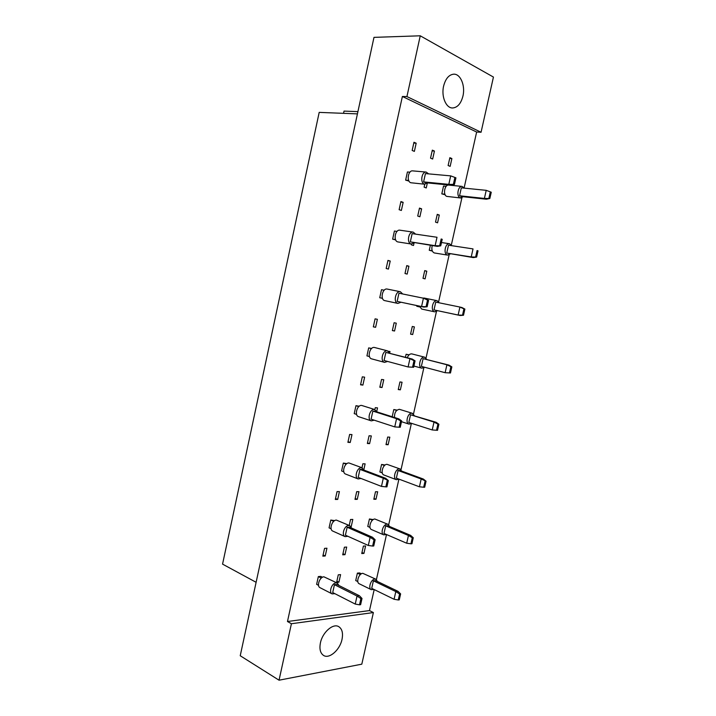 <?xml version="1.0" encoding="UTF-8"?>
<svg xmlns="http://www.w3.org/2000/svg" width="716" height="716" viewBox="0 0 716 716"><rect width="100%" height="100%" fill="white"/><g stroke="black" fill="none" stroke-linecap="round" stroke-linejoin="round"><path stroke-width="1.07" d="M320.428 642.843C322.513 632.273 333.074 623.063 338.713 626.634C342.123 628.845 343.233 633.087 342.015 639.361C339.966 649.824 329.369 659.248 323.596 655.462C320.312 653.234 319.246 649.027 320.428 642.843M443.607 86.099C445.54 78.688 448.905 74.715 453.693 74.178C460.522 73.694 465.481 85.741 462.939 96.087C460.988 103.569 457.56 107.534 452.664 107.973C446.077 108.304 441.092 96.535 443.607 86.099M357.812 581.571L355.727 580.551L357.382 573.122L359.584 572.925L361.401 573.793M338.901 582.189L336.601 582.412L338.283 574.823L340.583 574.617L338.901 582.189L336.878 581.177M318.53 585.33L316.624 584.354L318.334 576.595L320.741 576.38L322.477 577.248M363.934 553.405L361.741 553.549L363.397 546.093L365.59 545.968L363.934 553.405L361.974 552.501M345.005 554.667L342.713 554.819L344.396 547.203L346.687 547.069L345.005 554.667L342.955 553.71M325.225 555.992L322.835 556.153L324.554 548.367L326.944 548.223L325.225 555.992L323.095 554.972M369.993 527.415L367.773 526.457L369.438 518.975L373.233 519.592M349.22 525.446L350.536 519.494L352.809 519.431L351.126 527.03M331.123 528.775L329.065 527.853L330.792 520.04L334.667 520.63M375.99 499.258L373.824 499.267L375.497 491.758L377.663 491.767L375.99 499.258L374.003 498.452M357.257 499.347L354.993 499.356L356.693 491.677L358.958 491.686L357.257 499.347L355.181 498.497M337.692 499.437L335.321 499.446L337.048 491.606L339.411 491.615L337.692 499.437L335.527 498.533M382.263 472.873L379.901 471.978L381.574 464.442L385.119 465.033M361.992 467.736L362.869 463.771L365.124 463.852L363.889 469.428M343.814 471.808L341.595 470.949L343.331 463.073L346.92 463.628M388.135 444.734L385.996 444.6L387.678 437.037L389.817 437.19L388.135 444.734L386.121 444.027M369.608 443.625L367.362 443.49L369.071 435.767L371.309 435.919L369.608 443.625L367.496 442.891M350.24 442.479L347.895 442.336L349.632 434.433L351.977 434.594L350.24 442.479L348.039 441.691M392.189 416.748L393.8 409.543L397.067 410.116M374.871 409.579L375.3 407.664L377.52 407.887L376.75 411.396M356.604 414.412L354.214 413.624L355.968 405.695L359.235 406.232M400.369 389.826L398.248 389.558L399.94 381.95L402.061 382.237L400.369 389.826L398.32 389.227M382.04 387.517L379.82 387.24L381.538 379.453L383.758 379.757L382.04 387.517L379.901 386.882M362.887 385.101L360.56 384.805L362.314 376.849L364.632 377.162L362.887 385.101L360.649 384.438M405.435 357.266L406.106 354.259L409.096 354.841M388.412 351.252L390.014 351.52L389.701 352.943M369.492 356.577L366.932 355.888L368.686 347.895L371.631 348.459M412.685 334.542L410.581 334.139L412.291 326.469L414.385 326.899L412.685 334.542L410.599 334.05M394.561 331.007L392.368 330.577L394.104 322.737L396.288 323.185L394.561 331.007L392.386 330.488M375.614 327.31L373.322 326.863L375.086 318.844L377.377 319.309L375.614 327.31L373.34 326.765M419.621 306.922L416.784 306.278L416.927 305.625M382.487 298.357L379.74 297.731L381.512 289.685L384.188 290.222M426.799 271.176L425.08 278.882L423.004 278.327L424.731 270.603L426.799 271.176L424.686 270.8M408.917 266.218L407.171 274.094L404.996 273.512L406.751 265.618L408.917 266.218L406.706 265.833M390.22 261.036L388.439 269.091L386.175 268.491L387.956 260.409L390.22 261.036L387.902 260.633M432.348 251.065L429.251 250.269L430.361 245.302M414.036 243.091L413.508 245.49L411.351 244.827L411.521 244.066M395.697 239.95L392.637 239.144L394.418 231.035L397.004 231.411M439.302 215.06L437.574 222.819L435.525 222.121L437.252 214.344L439.302 215.06L437.154 214.791M421.626 208.839L419.871 216.778L417.723 216.044L419.486 208.088L421.626 208.839L419.379 208.571M403.153 202.342L401.363 210.45L399.125 209.69L400.915 201.554L403.153 202.342L400.799 202.064M445.182 194.788L441.808 193.866L443.544 186.062L446.175 186.33M427.264 183.394L426.253 187.959L424.123 187.153L424.767 184.227M409.006 181.085L405.632 180.128L407.431 171.956L409.91 172.189M451.885 158.558L450.149 166.363L448.118 165.521L449.863 157.69L451.885 158.558L449.711 158.397M434.433 151.058L432.661 159.041L430.54 158.155L432.321 150.145L434.433 151.058L432.151 150.897M416.175 143.209L414.376 151.38L412.165 150.458L413.964 142.26L416.175 143.209L413.794 143.057M291.412 623.734L373.376 612.565L361.813 664.171L279.043 680.2L291.412 623.734L287.474 621.515L369.483 610.578L373.376 612.565M279.043 680.2L240.227 655.74L373.985 37.366L420.247 35.8L493.44 77.068L481.062 132.254L406.93 96.571L420.247 35.8M464.138 187.843L476.641 132.03L481.062 132.254M369.483 610.578L374.191 589.563M376.428 579.548L386.506 534.53M388.699 524.756L398.901 479.201M401.05 469.589L411.324 423.711M413.49 414.027L423.836 367.836M426.02 358.081L436.438 311.558M438.64 301.74L449.129 254.878M451.349 244.988L461.91 197.804M476.641 132.03L402.383 96.472L287.474 621.515M402.383 96.472L406.93 96.571M357.436 113.88L319.193 112.385L222.56 564.127L256.113 582.296M357.919 111.624L344.02 111.105L343.546 113.334M464.308 188.147L462.071 186.402C457.936 185.757 456.146 196.64 460.182 197.858L463.288 196.739M462.071 186.402L448.681 185.077C444.529 184.442 442.783 195.2 446.838 196.399L460.773 197.992M459.547 195.772L484.401 198.43L486.218 190.34L461.319 187.843L459.547 195.772L461.569 196.551L486.397 199.227L484.401 198.43L489.842 198.493L491.257 192.237L490.326 191.861L488.912 198.117M490.326 191.861L486.218 190.34M486.397 199.227L489.842 198.493M441.808 193.866L444.922 194.197M428.651 173.881L426.172 172.073C421.679 171.446 419.934 182.768 424.311 184.093L427.721 182.929M426.172 172.073L412.613 170.873C408.102 170.238 406.402 181.425 410.796 182.741L425.009 184.254M423.595 181.891L448.807 184.361L450.695 175.876L425.429 173.585L423.595 181.891L425.805 182.741L450.999 185.229L448.807 184.361L454.463 184.406L455.931 177.845L454.902 177.434L453.443 183.994M454.902 177.434L450.695 175.876M450.999 185.229L454.463 184.406M405.632 180.128L408.693 180.423M451.715 245.669L449.514 243.735C445.245 242.867 443.141 254.082 447.384 255.048L450.364 253.929M432.222 245.588C431.363 249.338 432.034 251.79 434.236 252.936L447.706 255.12M446.73 253.052L471.218 256.946L473.025 248.908L448.493 245.185L446.73 253.052L473.24 257.581L471.218 256.946L476.623 257.08L478.028 250.869L477.08 250.564L475.684 256.784M477.08 250.564L478.028 250.869M473.24 257.581L476.623 257.08M429.251 250.269L432.222 250.743M439.203 302.814L437.046 300.666C432.679 299.548 430.218 311.12 434.666 311.836L437.53 310.708M424.176 298.053L422.923 298.098M419.397 306.144L421.715 309.07L434.675 311.836M434.003 309.921L458.124 315.031L459.923 307.057L435.749 302.107L434.003 309.921L460.182 315.505L458.124 315.031L463.503 315.246L464.89 309.079L463.932 308.847L462.545 315.022M463.932 308.847L459.923 307.057L461.972 307.549L464.89 309.079M460.182 315.505L463.503 315.246M416.784 306.278L419.603 306.878M426.691 359.378L424.525 357.159C420.211 356.12 417.482 367.38 421.849 368.185L424.615 367.254M412.076 353.964L411.727 353.874C409.847 353.767 408.362 355.055 407.27 357.749M421.366 366.395L445.128 372.696L446.918 364.775L423.102 358.635L421.366 366.395M450.471 372.982L445.128 372.696L450.471 372.982L451.85 366.869L450.883 366.708L449.496 372.839M450.883 366.708L446.918 364.775L448.995 365.124L423.102 358.635M448.995 365.124L451.85 366.869M408.943 354.993L406.106 354.259M414.242 415.468L411.977 413.221C407.78 412.505 404.925 423.156 409.051 424.123L411.754 423.407M412.389 413.302L399.367 409.31C395.966 410.044 394.355 412.765 394.516 417.491M408.818 422.476L432.231 429.949L434.003 422.091L410.545 414.77L408.818 422.476M437.53 430.316L432.231 429.949L437.53 430.316L438.899 424.239L437.924 424.149L436.545 430.235M437.924 424.149L434.003 422.091L436.107 422.279L410.545 414.77M436.107 422.279L438.899 424.239M396.691 410.447L393.8 409.543M415.647 234.141L413.204 232.118C408.55 231.214 406.437 242.903 411.056 243.977L414.304 242.822M400.307 230.292L399.85 230.185C395.187 229.281 393.12 240.836 397.747 241.901L411.44 244.058M410.322 241.865L435.131 245.695L437.011 237.265L412.139 233.631L410.322 241.865L437.36 246.385L435.131 245.695L440.752 245.821L442.202 239.314L441.172 238.983L439.714 245.49M441.172 238.983L442.202 239.314M437.36 246.385L440.752 245.821M392.637 239.144L395.536 239.591M402.714 293.99L400.334 291.716C395.554 290.526 393.03 302.617 397.89 303.414L400.996 302.259M387.338 289.103L387.195 289.067C382.398 287.877 379.919 299.825 384.796 300.63L397.89 303.414M397.138 301.4L421.563 306.555L423.425 298.196L398.955 293.22L397.138 301.4L423.818 307.075L421.563 306.555L427.139 306.77L428.589 300.308L427.533 300.058L426.092 306.52M427.533 300.058L423.425 298.196L428.589 300.308M423.818 307.075L427.139 306.77M379.74 297.731L382.469 298.304M389.79 353.194L387.392 350.831C382.684 349.721 379.829 361.455 384.59 362.368L387.589 361.446M374.88 347.591L374.459 347.484C369.742 346.365 366.923 357.955 371.694 358.877L384.59 362.368M384.062 360.497L408.102 366.959L409.946 358.662L385.861 352.379L384.062 360.497M413.642 367.254L408.102 366.959L413.642 367.254L415.065 360.846L414.009 360.667L412.577 367.084M414.009 360.667L409.946 358.662L412.228 359.038L385.861 352.379M412.228 359.038L415.065 360.846M371.452 348.62L368.686 347.895M376.92 411.879L374.405 409.48C369.841 408.72 366.834 419.773 371.309 420.865L374.235 420.185M374.898 409.579L361.678 405.444C357.105 404.656 354.134 415.584 358.618 416.685L371.309 420.865M371.085 419.155L394.74 426.906L396.575 418.672L372.866 411.1L371.085 419.155M400.235 427.282L394.74 426.906L400.235 427.282L401.658 420.918L400.575 420.829L399.161 427.192M400.575 420.829L396.575 418.672L398.875 418.887L375.184 411.324L372.866 411.1M398.875 418.887L401.658 420.918M358.797 406.599L355.968 405.695M401.882 471.173L399.519 468.899C395.438 468.47 392.466 478.565 396.351 479.675L398.991 479.138M400.19 469.025L387.088 464.362C382.997 463.914 380.062 473.894 383.964 475.012L396.351 479.675M396.36 478.154L419.424 486.799L421.178 478.986L398.078 470.502L396.36 478.154M425.053 481.179L423.693 487.22L424.686 487.229L426.047 481.197L421.178 478.986L423.317 479.031L400.226 470.564L398.078 470.502M423.317 479.031L426.047 481.197M423.693 487.22L419.424 486.799M384.519 465.525L381.574 464.442M389.611 526.511L388.054 524.345L387.141 524.184C383.167 524.031 380.115 533.626 383.749 534.852L386.336 534.458M388.054 524.345L374.907 519.028C370.915 518.849 367.89 528.336 371.541 529.572L383.749 534.852M383.991 533.447L406.706 543.229L408.451 535.478L385.691 525.848L383.991 533.447M412.282 537.805L410.93 543.793L411.933 543.739L413.284 537.752L412.282 537.805L408.451 535.478L410.608 535.371L387.866 525.768L385.691 525.848M410.608 535.371L413.284 537.752M410.93 543.793L406.706 543.229M372.41 520.228L369.438 518.975M377.413 581.464L375.998 579.271L374.853 579.083C370.978 579.181 367.854 588.328 371.255 589.653L373.797 589.375M375.998 579.271L362.797 573.319C358.904 573.391 355.816 582.43 359.226 583.764L371.255 589.653M371.711 588.355L394.077 599.265L395.814 591.568L373.394 580.81L371.711 588.355M399.6 594.02L398.257 599.972L399.277 599.847L400.62 593.895L399.6 594.02L395.814 591.568L397.998 591.318L375.587 580.587L373.394 580.81M397.998 591.318L400.62 593.895M398.257 599.972L394.077 599.265M360.381 574.563L357.382 573.122M364.149 470.152L361.517 467.709C357.087 467.253 353.955 477.697 358.143 478.95L360.998 478.467M362.305 467.861L348.987 462.975C344.548 462.509 341.451 472.82 345.649 474.09L358.143 478.95M358.197 477.384L381.476 486.406L383.293 478.234L359.96 469.383L358.197 477.384M387.249 480.534L385.843 486.853L386.935 486.862L388.34 480.552L383.293 478.234L385.629 478.279L362.314 469.454L359.96 469.383M385.629 478.279L388.34 480.552M385.843 486.853L381.476 486.406M346.222 464.165L343.331 463.073M351.466 528.005L349.793 525.696L348.719 525.499C344.423 525.347 341.183 535.228 345.085 536.624L347.878 536.293M349.793 525.696L336.395 520.102C332.081 519.923 328.877 529.679 332.788 531.084L345.085 536.624M345.398 535.183L368.31 545.467L370.118 537.349L347.162 527.245L345.398 535.183M374.029 539.783L372.624 546.057L373.734 545.995L375.13 539.73L374.029 539.783L370.118 537.349L372.481 537.242L349.533 527.155L347.162 527.245M372.481 537.242L375.13 539.73M372.624 546.057L368.31 545.467M333.719 521.329L330.792 520.04M338.865 585.455L337.361 583.101L336.019 582.878C331.839 582.994 328.519 592.383 332.135 593.886L334.882 593.68M337.361 583.101L323.883 576.81C319.694 576.899 316.409 586.171 320.034 587.684L332.135 593.886M332.698 592.562L355.243 604.08L357.033 596.025L334.444 584.686L332.698 592.562M360.9 598.603L359.513 604.823L360.622 604.689L362.01 598.469L360.9 598.603L357.033 596.025L359.423 595.757L336.842 584.444L334.444 584.686M359.423 595.757L362.01 598.469M359.513 604.823L355.243 604.08M321.305 578.081L318.334 576.595M449.514 243.735L441.486 242.527M437.046 300.666L424.06 298.026M421.849 368.185L413.902 366.064M424.678 357.186L411.879 353.91M409.051 424.123L401.479 421.688M413.204 232.118L399.85 230.185M400.334 291.716L387.195 289.067M387.571 350.867L374.638 347.52"/></g></svg>
